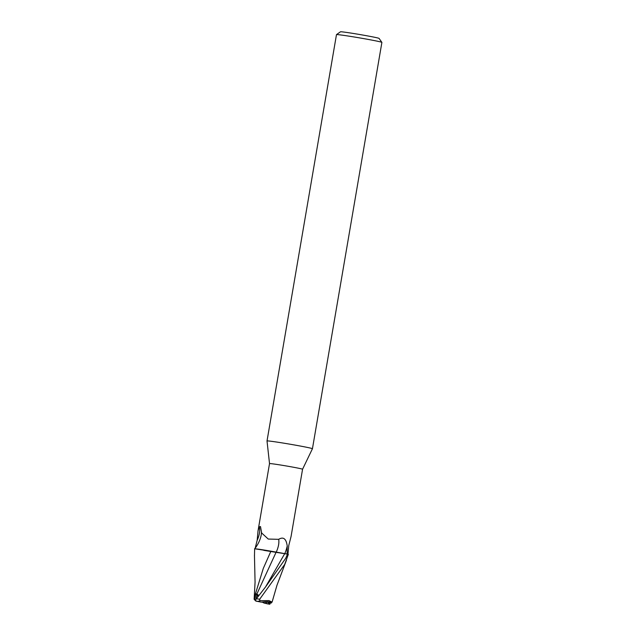 <?xml version="1.0" encoding="UTF-8"?>
<svg xmlns="http://www.w3.org/2000/svg" width="636" height="636" viewBox="0 0 636 636"><rect width="100%" height="100%" fill="white"/><g stroke="black" fill="none" stroke-linecap="round" stroke-linejoin="round"><path stroke-width="0.95" d="M309.724 447.935A23.039 0.684 -170.3 0 0 284.228 443.236A23.039 0.684 -170.3 0 0 267.017 440.963A23.039 0.684 -170.3 0 0 267.017 440.971L269.521 463.604A16.759 0.501 -170.3 0 0 269.521 463.604A16.759 0.501 -170.3 0 1 282.042 465.25A16.759 0.501 -170.3 0 1 300.59 468.668A16.759 0.501 -170.3 0 1 302.561 469.249L312.435 448.738A23.039 0.684 -170.3 0 0 312.443 448.73A23.039 0.684 -170.3 0 0 309.724 447.935M312.443 448.73L381.894 42.405A23.039 0.684 -170.3 0 0 381.886 42.381A23.039 0.684 -170.3 0 0 379.175 41.602A23.039 0.684 -170.3 0 0 354.014 36.96A23.039 0.684 -170.3 0 0 336.484 34.622A23.039 0.684 -170.3 0 0 336.476 34.638L267.017 440.963M278.218 552.708L263.805 550.355L278.218 552.708M256.125 599.168L256.841 595.026L258.614 595.829L256.841 595.018L256.125 599.168M265.705 601.743L269.807 601.934L270.674 602.507L265.705 601.743M381.886 42.381L379.064 38.398A19.581 0.58 -170.3 0 0 376.758 37.739A19.581 0.58 -170.3 0 0 355.373 33.788A19.581 0.58 -170.3 0 0 340.475 31.8L336.484 34.622M277.884 552.565L280.182 552.978L277.868 552.565M258.916 595.431L256.849 594.072L276.119 552.207L270.777 551.253L276.167 552.112M271.413 551.364L254.543 548.741L271.413 551.364M255.028 548.781L257.167 540.314L258.033 530.806L259.329 526.807L260.498 526.56L261.658 532.992L268.265 539.058L278.679 539.328C283.378 536.49 286.224 538.708 287.218 545.982L287.265 546.586M287.949 554.314L288.784 545.426L291.073 536.458L302.561 469.249M272.073 602.093L268.925 600.583L259.949 600.71L259.663 599.247L284.682 564.442L288.339 554.353A17.275 0.509 -170.3 0 0 287.512 554.107L272.725 551.492A14.827 0.437 -170.3 0 0 257.596 549.067L254.646 548.749L254.472 556.118M284.777 553.67A25.965 12.99 121.4 0 0 287.218 545.982L287.106 554.051M255.386 547.93A17.848 8.928 121.4 0 0 260.506 537.897A17.848 8.928 121.4 0 0 261.396 533.715L261.436 532.268M257.167 540.314A18.738 9.373 121.4 0 0 259.329 526.807M276.239 552.128A18.802 9.405 121.4 0 0 278.679 539.328M272.725 551.492L257.596 549.067M270.928 551.181L263.312 568.377L254.535 596.735M288.164 554.202L284.697 553.694L288.164 554.202M258.049 596.576L255.831 593.722L254.758 600.09L255.593 600.44M264.64 601.799L270.443 602.817M266.031 602.061L264.274 601.831M263.805 601.871L266.079 602.236L266.405 603.453L264.186 603.095L267.661 603.89L269.64 604.2L270.125 603.135M269.966 602.785L270.674 602.507L269.807 601.934C267.915 601.584 265.085 601.656 261.34 602.149L257.89 601.37L259.949 600.71M262.04 602.053L264.186 603.095M287.512 554.107L285.739 558.257L265.633 586.837L256.427 598.73C255.37 600.265 255.33 601.028 256.308 601.028M280.182 552.978L284.713 553.662M256.849 594.072L255.831 593.722M254.853 600.169L254.225 599.168M254.106 599.287L254.654 596.004M254.138 599.112L255.068 582.171L254.456 555.228M255.656 600.996L257.055 601.362M266.405 603.453L268.726 603.977L268.567 602.523M269.863 604.256L268.471 603.882M270.992 603.159L271.977 602.117M271.119 603.103L269.903 603.143M256.793 601.266L261.34 602.149M259.663 599.247A17.283 0.509 -170.3 0 0 256.427 598.73M265.562 586.925L284.697 553.694M269.282 604.12L268.917 602.586M267.629 603.882A14.978 0.445 -170.3 0 0 269.608 604.192M257.89 601.37A14.978 0.445 -170.3 0 0 255.918 601.06M258.033 530.806L269.521 463.596M272.129 601.958L276.978 585.239L286.518 559.99"/></g></svg>
